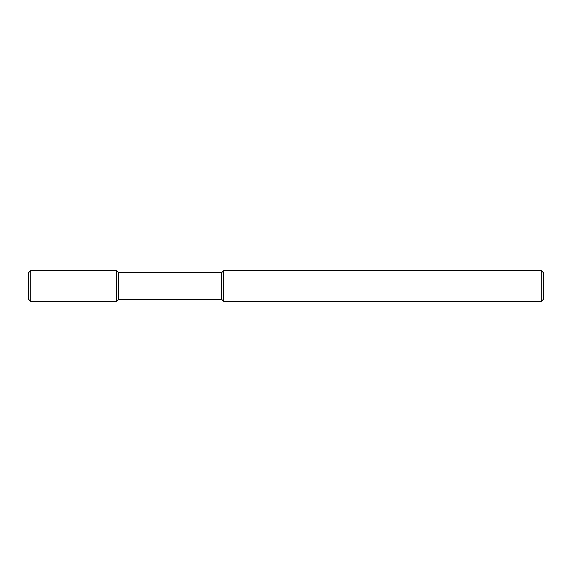 <?xml version="1.0" encoding="UTF-8"?>
<svg xmlns="http://www.w3.org/2000/svg" width="572" height="572" viewBox="0 0 572 572"><rect width="100%" height="100%" fill="white"/><g stroke="black" fill="none" stroke-linecap="round" stroke-linejoin="round"><path stroke-width="0.86" d="M541.312 301.444L541.312 270.556L543.4 272.644L543.4 299.356L541.312 301.444L223.738 301.444L223.738 270.556L221.65 272.644L221.65 299.356L223.738 301.444M221.65 272.644L118.69 272.644L118.69 299.356L116.602 301.444L30.688 301.444L30.688 270.556L28.6 272.644L28.6 299.356L30.688 301.444M118.69 272.644L116.602 270.556L116.602 301.444M221.65 299.356L118.69 299.356M116.602 270.556L30.688 270.556M541.312 270.556L223.738 270.556"/></g></svg>
